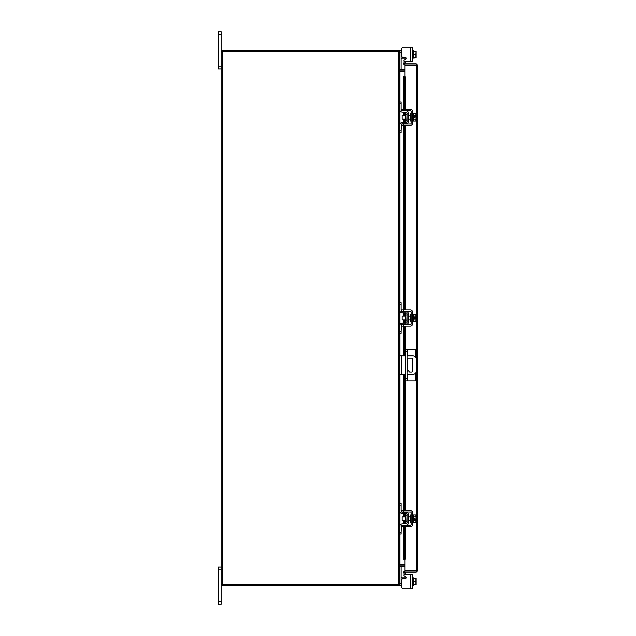 <?xml version="1.0" encoding="UTF-8"?>
<svg xmlns="http://www.w3.org/2000/svg" width="636" height="636" viewBox="0 0 636 636"><rect width="100%" height="100%" fill="white"/><g stroke="black" fill="none" stroke-linecap="round" stroke-linejoin="round"><path stroke-width="0.95" d="M221.264 569.856L218.474 569.856L218.474 567.034L221.264 567.034M221.264 604.2L218.474 604.2L218.474 601.378L221.264 601.378L221.264 604.2M218.474 569.856L218.474 601.378M404.742 574.324L412.541 574.324L412.541 588.745L410.379 588.745L410.379 574.324L404.742 574.324A0.89 0.89 0 0 0 404.297 575.993L405.792 576.852A0.89 0.89 0 0 1 405.347 578.522L403.391 578.522A1.86 1.86 0 0 0 401.539 580.374L401.539 586.893L401.539 585.255L401.539 586.893L401.539 585.255L401.539 586.893L401.539 585.255L399.678 585.255L399.678 584.508L221.264 584.508L221.264 601.378M221.264 34.622L218.474 34.622L218.474 31.8L221.264 31.8L221.264 51.492L399.678 51.492L399.678 584.508M221.264 68.966L218.474 68.966L218.474 66.144L221.264 66.144M218.474 34.622L218.474 66.144M407.191 372.14A0.93 0.93 0 0 0 407.191 371.138M405.704 371.034A0.93 0.93 0 0 0 405.704 372.251M407.191 374.421L412.685 374.421A3.721 3.721 0 0 0 416.405 370.709L416.405 359.555A3.721 3.721 0 0 0 412.685 355.834L407.191 355.834M405.704 355.834L401.61 355.834L401.61 374.421L405.704 374.421M399.678 355.834L401.61 355.834M401.61 374.421L399.678 374.421M407.191 358.155L411.524 358.155A0.922 0.922 0 0 1 412.446 359.078L412.446 371.178A0.922 0.922 0 0 1 411.524 372.1L409.671 372.1L407.191 369.492M405.704 367.918L405.49 359.078A0.922 0.922 0 0 1 405.704 358.481M407.644 374.421L407.644 380.892L405.704 380.892L405.704 349.371L415.666 349.371L415.666 357.337M407.191 349.371L407.191 380.892M407.644 380.892L415.666 380.892L415.666 372.927M406.817 315.035L405.673 315.035L405.673 320.965L406.817 320.965L407.112 314.74M399.678 304.469L399.678 302.688L401.093 302.688L401.093 304.469L399.678 304.469L399.678 310.122A2.751 2.751 0 0 0 402.429 312.872L405.919 312.872A1.193 1.193 0 0 1 407.112 314.057L407.112 321.943A1.193 1.193 0 0 1 405.919 323.128L402.429 323.128A2.751 2.751 0 0 0 399.678 325.878L399.678 331.531L401.093 331.531L401.093 333.312L399.678 333.312L399.678 331.531M401.817 324.694A1.336 1.336 0 0 1 402.429 324.543L405.919 324.543A2.6 2.6 0 0 0 408.527 321.943L408.527 314.057A2.6 2.6 0 0 0 405.919 311.457L402.429 311.457A1.336 1.336 0 0 1 401.817 311.306M401.539 311.115A1.336 1.336 0 0 1 401.093 310.122L401.093 304.469M401.427 324.988L401.093 331.531M401.093 325.878A1.336 1.336 0 0 1 401.539 324.885M408.527 314.057L407.112 314.057M407.112 321.943L408.527 321.943M399.678 325.878L399.829 324.988M399.829 311.012L399.678 310.122L399.829 311.012M412.541 321.721L413.281 321.721L413.281 314.279L415.817 314.248L415.817 316.124L413.281 316.124L415.817 316.124L416.079 317.444L416.103 315.265M411.126 321.721L410.379 321.721L410.379 314.279L411.126 314.279M405.673 316.14L402.127 316.14L402.127 319.86L405.673 319.86M413.281 319.876L415.817 319.876L413.281 319.876M416.103 320.735L416.079 318.557L415.817 321.752L413.281 321.752M416.079 318.557L414.608 318.557L414.608 317.444L416.079 317.444M416.103 315.098L415.817 314.248L416.103 315.098M415.817 321.752L416.103 320.902M403.391 326.101L401.539 326.101L401.539 324.694L403.391 324.694L403.391 326.101L410.379 326.101A2.154 2.154 0 0 0 412.541 323.947L412.541 312.053A2.154 2.154 0 0 0 410.379 309.899L403.391 309.899L403.391 311.306L410.379 311.306A0.747 0.747 0 0 1 411.126 312.053L411.126 323.947A0.747 0.747 0 0 1 410.379 324.694L403.391 324.694M403.391 311.306L401.539 311.306L401.539 309.899L403.391 309.899M406.817 515.748L405.673 515.748L405.673 521.679L406.817 521.679L407.112 515.446M399.678 505.183L399.678 503.402L401.093 503.402L401.093 505.183L399.678 505.183L399.678 510.835A2.751 2.751 0 0 0 402.429 513.586L405.919 513.586A1.193 1.193 0 0 1 407.112 514.77L407.112 522.649A1.193 1.193 0 0 1 405.919 523.841L402.429 523.841A2.751 2.751 0 0 0 399.678 526.592L399.678 532.245L401.093 532.245L401.093 534.025L399.678 534.025L399.678 532.245M401.817 525.4A1.336 1.336 0 0 1 402.429 525.257L405.919 525.257A2.6 2.6 0 0 0 408.527 522.649L408.527 514.77A2.6 2.6 0 0 0 405.919 512.171L402.429 512.171A1.336 1.336 0 0 1 401.817 512.02M401.539 511.829A1.336 1.336 0 0 1 401.093 510.835L401.093 505.183M401.427 525.702L401.093 532.245M401.093 526.592A1.336 1.336 0 0 1 401.539 525.59M408.527 514.77L407.112 514.77M407.112 522.649L408.527 522.649M399.678 526.592L399.829 525.702M399.829 511.726L399.678 510.835M412.541 522.426L413.281 522.426L413.281 514.993L412.541 514.993M411.126 522.426L410.379 522.426L410.379 514.993L411.126 514.993M405.673 516.853L402.127 516.853L402.127 520.574L405.673 520.574M413.281 520.59L415.817 520.59L413.281 520.59M413.281 516.83L415.817 516.83L413.281 516.837M416.103 521.441L416.079 519.27L415.817 522.466L413.281 522.466M416.079 519.27L414.608 519.27L414.608 518.157L416.079 518.157L415.817 514.961L413.281 514.961M415.817 514.961L416.103 515.812L415.817 514.961M415.817 522.466L416.103 521.615M416.079 518.157L416.103 515.979M403.391 526.815L401.539 526.815L401.539 525.4L403.391 525.4L403.391 526.815L410.379 526.815A2.154 2.154 0 0 0 412.541 524.66L412.541 512.767A2.154 2.154 0 0 0 410.379 510.613L403.391 510.613L403.391 512.02L410.379 512.02A0.747 0.747 0 0 1 411.126 512.767L411.126 524.66A0.747 0.747 0 0 1 410.379 525.4L403.391 525.4M403.391 512.02L401.539 512.02L401.539 510.613L403.391 510.613M401.427 577.822L401.093 576.932L401.237 577.774L401.093 576.932L401.427 577.822L401.093 576.932L401.427 577.822L402.429 577.822L402.429 578.792M410.379 588.745L403.391 588.745L410.379 588.745M405.792 576.852A0.89 0.89 0 0 1 406.213 577.822A0.89 0.89 0 0 0 405.792 576.852A0.89 0.89 0 0 1 406.213 577.822A0.89 0.89 0 0 0 406.237 577.631A0.89 0.89 0 0 1 406.213 577.822L402.429 577.822M399.686 566.43L401.093 566.43L401.093 585.255M412.541 585.255L413.281 585.255L413.281 577.822L412.541 577.822M413.281 584.786L415.817 584.786L413.281 584.786L413.281 578.291L415.817 578.283L413.281 578.291M415.817 584.786L415.817 581.535L413.281 581.535M415.817 578.283L415.817 581.535M416.103 584.746L416.103 583.307M416.103 583.013L416.103 580.056M416.103 579.762L416.103 578.331M401.539 586.893A1.86 1.86 0 0 0 403.391 588.745M404.894 64.967L404.894 63.854L416.222 63.854L416.222 64.967L404.894 64.967A1.304 1.304 0 0 1 403.749 63.036L404.894 63.854M404.894 76.368L404.894 65.174L417.526 65.158L417.526 570.842L404.894 570.826L404.894 559.632M416.421 570.842L417.526 570.842L416.222 572.146L416.222 371.845M416.222 358.41L416.222 65.174L417.526 65.158L416.222 63.854M416.222 572.146L404.894 572.146L405.45 573.696L404.488 574.252L403.765 572.988M416.222 571.033L404.894 571.033L404.894 572.146M403.59 109.185L403.59 76.328L404.727 76.328A1.487 0.747 90 0 1 405.45 77.815L404.488 77.815A1.487 0.747 -90 0 0 403.765 76.328L403.749 76.328M404.711 559.672L403.765 559.672A1.487 0.747 -90 0 0 404.488 558.185L405.45 558.185A1.487 0.747 90 0 1 404.727 559.672L404.894 559.672M403.749 559.672L403.59 526.815M404.488 558.185L404.488 526.815M404.488 523.841L404.488 520.574M404.488 516.853L404.488 513.586M404.488 510.613L404.488 374.421M404.488 355.834L404.488 326.101M404.488 323.128L404.488 319.86M404.488 316.14L404.488 312.872M404.488 309.899L404.488 125.387M404.488 122.414L404.488 119.147M404.488 115.426L404.488 112.159M404.488 109.185L404.488 77.815M405.45 558.185L405.45 526.815M405.45 523.841L405.45 520.574M405.45 516.853L405.45 513.586M405.45 510.613L405.45 374.421M405.45 355.834L405.45 326.101M405.45 323.128L405.45 319.86M405.45 316.14L405.45 312.872M405.45 309.899L405.45 125.387M405.45 122.414L405.45 119.147M405.45 115.426L405.45 112.159M405.45 109.185L405.45 77.815M403.765 63.012L404.488 61.748L405.45 62.304L404.711 63.592M404.894 571.033A1.304 1.304 0 0 0 403.749 572.964L404.711 572.408M404.894 564.704L399.869 564.704L399.869 534.025M399.869 101.975L399.869 71.296L404.894 71.296M221.264 584.508L221.264 51.492M404.894 69.714L399.678 69.523M404.894 70.827L399.869 70.827A1.304 1.304 0 0 1 399.678 70.811M398.565 51.492L398.565 50.387L222.377 50.387L222.377 51.492M399.662 51.492A1.304 1.304 0 0 0 398.565 50.395M399.678 565.189A1.304 1.304 0 0 1 399.869 565.173L404.894 565.173M399.678 566.477L404.894 566.286M398.565 584.508L398.565 585.613L222.377 585.613L222.377 584.508M398.565 585.605A1.304 1.304 0 0 0 399.662 584.508M410.379 47.255L412.541 47.255L412.541 61.676L410.379 61.676L410.379 47.255L403.391 47.255A1.86 1.86 0 0 0 401.539 49.107L401.539 50.745L401.539 49.107L401.539 50.745L401.539 49.107L401.539 50.745L401.093 50.745L401.093 69.57L399.686 69.57M402.429 57.208L402.429 58.178L406.213 58.178A0.89 0.89 0 0 1 405.792 59.148L404.297 60.007L405.792 59.148A0.89 0.89 0 0 0 406.213 58.178A0.89 0.89 0 0 1 405.792 59.148A0.89 0.89 0 0 0 406.213 58.178A0.89 0.89 0 0 1 406.237 58.369A0.89 0.89 0 0 0 405.347 57.479L403.391 57.479A1.86 1.86 0 0 1 401.539 55.626L401.539 49.107M410.379 61.676L404.742 61.676A0.89 0.89 0 0 1 404.297 60.007M402.429 58.178L401.427 58.178L401.093 59.069L401.427 58.178L402.429 58.178M399.678 51.691L399.678 50.745L401.093 50.745M412.541 50.745L413.281 50.745L413.281 57.709L413.281 51.214L415.817 51.214L413.281 51.214M412.541 58.178L415.817 57.709L413.281 57.717M414.608 51.214L416.079 51.214L415.817 54.465L413.281 54.465M415.817 57.717L415.817 54.465M416.103 52.693L416.103 51.254M416.103 55.944L416.103 52.987M416.103 57.669L416.103 56.238M406.817 114.321L405.673 114.321L405.673 120.252L406.817 120.252L407.112 114.027M399.678 103.755L399.678 101.975L401.093 101.975L401.093 103.755L399.678 103.755L399.678 109.408A2.751 2.751 0 0 0 402.429 112.159L405.919 112.159A1.193 1.193 0 0 1 407.112 113.351L407.112 121.23A1.193 1.193 0 0 1 405.919 122.414L402.429 122.414A2.751 2.751 0 0 0 399.678 125.165L399.678 130.817L401.093 130.817L401.093 132.598L399.678 132.598L399.678 130.817M401.817 123.98A1.336 1.336 0 0 1 402.429 123.829L405.919 123.829A2.6 2.6 0 0 0 408.527 121.23L408.527 113.351A2.6 2.6 0 0 0 405.919 110.744L402.429 110.744A1.336 1.336 0 0 1 401.817 110.6M401.539 110.41A1.336 1.336 0 0 1 401.093 109.408L401.093 103.755M401.427 124.274L401.093 130.817M401.093 125.165A1.336 1.336 0 0 1 401.539 124.171M408.527 113.351L407.112 113.351M407.112 121.23L408.527 121.23M399.678 125.165L399.829 124.274M399.829 110.298L399.678 109.408M412.541 121.007L413.281 121.007L413.281 113.574L412.541 113.574M411.126 121.007L410.379 121.007L410.379 113.574L411.126 113.574M405.673 115.426L402.127 115.426L402.127 119.147L405.673 119.147M413.281 119.163L415.817 119.163L413.281 119.171M413.281 115.41L415.817 115.41L413.281 115.41M416.103 120.021L416.079 117.843L415.817 121.039L413.281 121.039M416.079 117.843L414.608 117.843L414.608 116.73L416.079 116.73L415.817 113.534L413.281 113.534M415.817 113.534L416.103 114.385L415.817 113.534M415.817 121.039L416.103 120.188M416.079 116.73L416.103 114.559M403.391 125.387L401.539 125.387L401.539 123.98L403.391 123.98L403.391 125.387L410.379 125.387A2.154 2.154 0 0 0 412.541 123.233L412.541 111.34A2.154 2.154 0 0 0 410.379 109.185L403.391 109.185L403.391 110.6L410.379 110.6A0.747 0.747 0 0 1 411.126 111.34L411.126 123.233A0.747 0.747 0 0 1 410.379 123.98L403.391 123.98M403.391 110.6L401.539 110.6L401.539 109.185L403.391 109.185M405.704 378.571L407.191 378.571M407.191 351.692L405.704 351.692M407.644 349.371L407.644 355.834M407.644 358.155L407.644 369.961M399.678 583.466L401.093 583.466M405.919 578.307L405.919 577.822M403.765 559.672L403.765 526.815M403.765 523.841L403.765 520.574M403.765 516.853L403.765 513.586M403.765 510.613L403.765 374.421M403.765 355.834L403.765 326.101M403.765 323.128L403.765 319.86M403.765 316.14L403.765 312.872M403.765 309.899L403.765 125.387M403.765 122.414L403.765 119.147M403.765 115.426L403.765 112.159M403.765 109.185L403.765 76.328M399.869 525.582L399.869 511.845M399.869 503.402L399.869 374.421M399.869 355.834L399.869 333.312M399.869 324.869L399.869 311.131M399.869 302.688L399.869 132.598M399.869 124.155L399.869 110.418M398.375 584.508L398.375 51.492M222.568 584.508L222.568 51.492M401.093 52.534L399.678 52.534M405.919 58.178L405.919 57.693M412.541 314.279L413.281 314.279M408.527 316.14L410.379 316.14M408.527 319.86L410.379 319.86M408.527 516.853L410.379 516.853M408.527 520.574L410.379 520.574M403.59 112.159L403.59 115.426M403.59 119.147L403.59 122.414M403.59 125.387L403.59 309.899M403.59 312.872L403.59 316.14M403.59 319.86L403.59 323.128M403.59 326.101L403.59 355.834M403.59 374.421L403.59 510.613M403.59 513.586L403.59 516.853M403.59 520.574L403.59 523.841M408.527 115.426L410.379 115.426M408.527 119.147L410.379 119.147"/></g></svg>
